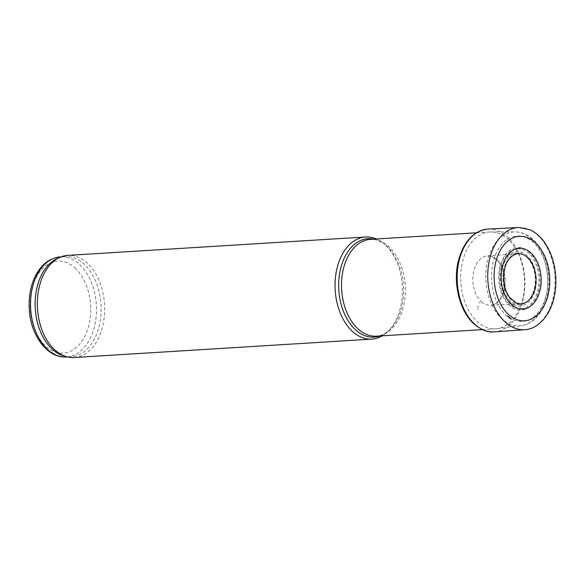 <?xml version="1.0" encoding="UTF-8"?>
<svg xmlns="http://www.w3.org/2000/svg" width="585" height="585" viewBox="0 0 585 585"><rect width="100%" height="100%" fill="white"/><g stroke="black" fill="none" stroke-linecap="round" stroke-linejoin="round"><path stroke-width="0.44" stroke-dasharray="2.92 2.19" d="M508.774 239.982A48.504 31.831 86.5 0 0 490.873 231.938A48.504 31.831 86.5 0 0 489.623 231.982A48.504 31.831 86.5 0 0 460.841 282.358A48.504 31.831 86.5 0 0 495.605 328.807A48.504 31.831 86.5 0 0 496.855 328.69A48.504 31.831 86.5 0 0 523.889 292.485A48.504 31.831 86.5 0 0 508.774 239.982M382.363 335.805A51.166 33.579 86.5 0 0 388.264 331.176A51.166 33.579 86.5 0 0 385.756 245.422A51.166 33.579 86.5 0 0 382.802 242.848A51.166 33.579 86.5 0 0 376.382 238.98M74.163 357.515A51.166 33.579 86.5 0 0 103.867 320.17A51.166 33.579 86.5 0 0 88.057 263.82A51.166 33.579 86.5 0 0 67.853 255.374M63.487 355.76A50.142 32.906 86.5 0 0 71.224 356.667A50.142 32.906 86.5 0 0 100.335 320.075A50.142 32.906 86.5 0 0 84.84 264.844A50.142 32.906 86.5 0 0 65.037 256.574A50.142 32.906 86.5 0 0 57.469 258.424M478.398 307.118A30.705 20.153 -93.5 0 1 477.484 306.277L478.398 307.118M480.3 303.198A25.711 16.87 -93.5 0 1 479.086 302.116L480.3 303.198M66.595 356.952A50.142 32.906 86.5 0 0 95.706 320.361A50.142 32.906 86.5 0 0 80.211 265.129A50.142 32.906 86.5 0 0 60.416 256.859M75.765 268.734A46.047 30.215 86.5 0 0 30.128 304.295A46.047 30.215 86.5 0 0 75.37 348.258A46.047 30.215 86.5 0 0 75.765 268.734M526.851 257.246A25.886 16.987 86.5 0 0 501.199 277.239A25.886 16.987 86.5 0 0 526.632 301.948A25.886 16.987 86.5 0 0 526.851 257.246M527.502 256.069A27.283 17.908 86.5 0 0 500.46 277.144A27.283 17.908 86.5 0 0 527.268 303.191A27.283 17.908 86.5 0 0 527.502 256.069M529.191 253.707A30.069 19.729 86.5 0 0 499.393 276.924A30.069 19.729 86.5 0 0 528.935 305.626A30.069 19.729 86.5 0 0 529.191 253.707M529.798 252.647A31.327 20.555 86.5 0 0 498.749 276.837A31.327 20.555 86.5 0 0 529.527 306.745A31.327 20.555 86.5 0 0 529.798 252.647M533.929 243.053A42.822 28.102 86.5 0 0 491.495 276.12A42.822 28.102 86.5 0 0 533.564 316.997A42.822 28.102 86.5 0 0 533.929 243.053M532.401 239.704A47.056 30.873 86.5 0 0 515.034 231.901A47.056 30.873 86.5 0 0 485.901 280.807A47.056 30.873 86.5 0 0 520.833 325.757A47.056 30.873 86.5 0 0 547.063 290.635A47.056 30.873 86.5 0 0 532.401 239.704M379.972 335.951A49.33 32.372 86.5 0 0 389.961 329.479C385.617 333.699 381.106 335.929 376.411 336.17A48.504 31.831 86.5 0 0 404.571 300.778A48.504 31.831 86.5 0 0 389.581 247.345A48.504 31.831 86.5 0 0 370.429 239.345C375.117 239.009 379.87 240.669 384.696 244.318A49.33 32.372 86.5 0 0 373.99 239.126M388.264 331.176L389.961 329.479A49.33 32.372 86.5 0 0 387.541 246.804A49.33 32.372 86.5 0 0 384.696 244.318L382.802 242.848M518.778 227.485A51.202 33.594 -93.5 0 1 554.946 276.544A51.202 33.594 -93.5 0 1 525.089 329.677M487.773 229.093A51.502 33.798 -93.5 0 1 524.76 278.409A51.502 33.798 -93.5 0 1 494.128 331.9M478.135 309.472A33.696 22.113 -93.5 0 1 477.323 308.719L478.135 309.472M478.442 307.403A31.071 20.387 -93.5 0 1 477.535 306.569L478.442 307.403M482.245 302.43A24.702 16.212 -93.5 0 1 480.833 301.195A24.702 16.212 -93.5 0 1 473.221 273.802A24.702 16.212 -93.5 0 1 487.788 255.945A24.702 16.212 -93.5 0 1 505.243 279.615A24.702 16.212 -93.5 0 1 490.837 305.253A24.702 16.212 -93.5 0 1 482.245 302.43M515.67 302.869A25.162 16.512 -93.5 0 1 511.063 299.703A25.162 16.512 -93.5 0 1 503.232 272.398A25.162 16.512 -93.5 0 1 517.337 253.671L487.788 255.945L492.139 256.793C496.65 258.987 498.954 262.606 499.524 263.557C503.824 270.665 505.338 278.811 504.073 287.988C502.566 294.226 501.235 297.86 500.065 298.877C495.32 305.114 493.053 304.785 490.837 305.253L520.438 303.871A25.162 16.512 -93.5 0 1 515.67 302.869M496.855 328.69L520.833 325.757C530.895 324.112 538.558 317.611 543.838 306.248C547.757 297.421 549.417 287.63 548.803 276.88C547.64 261.532 542.624 249.298 533.747 240.186C528.153 234.768 521.915 232.011 515.034 231.901L490.873 231.938M482.391 329.626L495.605 328.807M476.409 232.793L489.623 231.982M67.429 356.901L71.224 356.667M61.242 256.808L65.037 256.574"/><path stroke-width="0.88" d="M376.382 238.98A51.166 33.579 86.5 0 0 365.552 236.983A51.166 33.579 86.5 0 0 335.198 290.123A51.166 33.579 86.5 0 0 371.863 339.117A51.166 33.579 86.5 0 0 382.363 335.805M365.552 236.983L67.853 255.374A51.166 33.579 86.5 0 0 60.131 257.261A51.166 33.579 86.5 0 0 37.491 308.514A51.166 33.579 86.5 0 0 66.266 356.587A51.166 33.579 86.5 0 0 74.163 357.515L371.863 339.117M60.131 257.261L57.469 258.424A50.142 32.906 86.5 0 0 35.29 308.653A50.142 32.906 86.5 0 0 63.487 355.76L66.266 356.587M508.277 316.792A45.25 29.696 -93.5 0 1 507.685 316.229L511.144 319.154A45.25 29.696 -93.5 0 1 508.277 316.792M66.595 356.952C47.363 358.561 30.405 335.168 29.25 308.865C28.628 297.399 30.42 286.964 34.625 277.575C40.57 264.961 49.169 258.058 60.416 256.859A50.142 32.906 86.5 0 0 30.661 308.938A50.142 32.906 86.5 0 0 66.595 356.952L67.429 356.901M476.409 232.793L370.429 239.345A48.504 31.831 86.5 0 0 341.647 289.721A48.504 31.831 86.5 0 0 376.411 336.17L482.391 329.626M373.99 239.126A49.33 32.372 86.5 0 0 338.795 289.897A49.33 32.372 86.5 0 0 379.972 335.951M504.358 321.267A51.202 33.594 -93.5 0 1 488.592 264.493A51.202 33.594 -93.5 0 1 518.778 227.485L529.666 229.612C535.019 231.989 539.758 235.938 543.875 241.473C547.94 246.987 551.026 253.488 553.132 260.983C556.021 271.564 556.62 282.255 554.931 293.056C553.702 300.536 551.436 307.176 548.123 312.982C540.906 325.128 531.728 329.355 525.089 329.677A51.202 33.594 -93.5 0 1 507.297 323.834A51.202 33.594 -93.5 0 1 504.358 321.267M525.089 329.677L494.128 331.9A51.502 33.798 -93.5 0 1 473.865 323.395A51.502 33.798 -93.5 0 1 457.945 266.731A51.502 33.798 -93.5 0 1 487.773 229.093L518.778 227.485M517.337 253.671A25.162 16.512 -93.5 0 1 535.926 277.721A25.162 16.512 -93.5 0 1 520.438 303.871L516.197 302.979L509.476 297.238C505.981 292.281 504.036 286.197 503.641 278.972C503.868 264.5 508.438 256.062 517.337 253.671M515.348 307.227A30.435 19.97 -93.5 0 1 510.99 303.988A30.435 19.97 -93.5 0 1 509.908 252.588A30.435 19.97 -93.5 0 1 540.928 275.667A30.435 19.97 -93.5 0 1 515.348 307.227M511.407 316.792A42.303 27.758 -93.5 0 1 507.831 313.823A42.303 27.758 -93.5 0 1 507.049 241.715A42.303 27.758 -93.5 0 1 549.644 277.114A42.303 27.758 -93.5 0 1 511.407 316.792M511.1 318.862A44.891 29.462 -93.5 0 1 507.634 315.944L511.1 318.862M60.416 256.859L61.242 256.808M494.128 331.9C487.744 332.726 480.716 329.786 473.046 323.095C457.901 308.251 453.185 279.988 458.443 260.72C463.605 241.59 473.382 231.046 487.773 229.093"/></g></svg>
